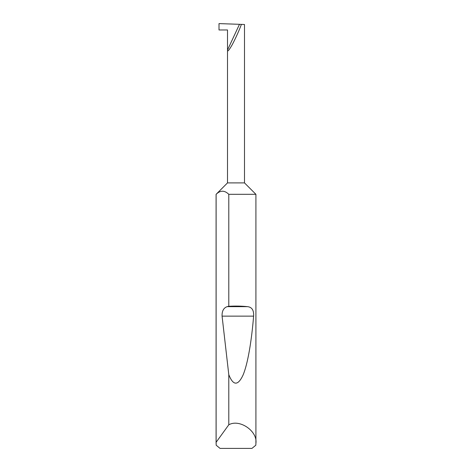 <?xml version="1.0" encoding="UTF-8"?>
<svg xmlns="http://www.w3.org/2000/svg" width="472" height="472" viewBox="0 0 472 472"><rect width="100%" height="100%" fill="white"/><g stroke="black" fill="none" stroke-linecap="round" stroke-linejoin="round"><path stroke-width="0.71" d="M227.504 182.9L244.496 182.9L255.912 194.316L228.79 194.316C224.572 190.186 220.347 190.186 216.117 194.316L227.504 182.9L227.504 50.02L239.487 24.314L219.008 23.6L219.008 29.972L227.504 29.972L227.504 50.02C227.38 52.215 229.003 50.356 232.371 44.451C236.124 37.211 239.133 30.521 241.398 24.385L239.487 24.314M255.912 443.356L255.824 445.214L251.948 448.4L220.052 448.4L216.176 445.214L216.117 442.293L228.79 424.794C239.505 418.634 257.777 431.137 255.912 443.356L255.912 194.316M228.79 306.287C235.463 305.915 241.735 306.039 247.611 306.664C251.965 307.142 253.965 310.305 253.612 316.14C251.6 340.849 247.753 364.219 242.968 375.246C237.906 385.96 233.18 385.766 228.79 374.668L222.076 316.14C221.887 311.125 223.551 307.968 227.067 306.664L228.79 306.287L228.79 194.316M228.79 424.794L228.79 374.668M216.087 443.356L216.087 194.316M244.496 182.9L244.496 24.491L241.398 24.385M216.117 442.293L216.117 194.316M227.067 306.664L247.611 306.664M222.076 316.14L253.612 316.14"/></g></svg>
